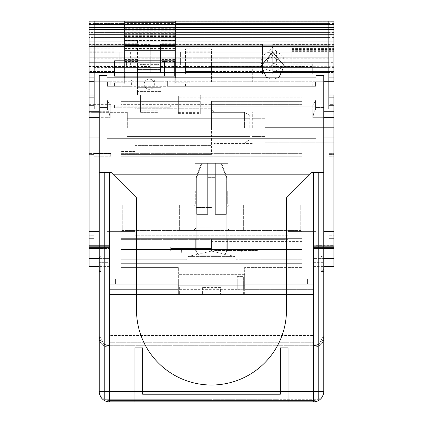 <?xml version="1.0" encoding="UTF-8"?>
<svg xmlns="http://www.w3.org/2000/svg" width="423" height="423" viewBox="0 0 423 423"><rect width="100%" height="100%" fill="white"/><g stroke="black" fill="none" stroke-linecap="round" stroke-linejoin="round"><path stroke-width="0.32" stroke-dasharray="2.12 1.59" d="M211.5 204.928L179.616 204.928L211.5 204.928M211.5 207.476L196.193 207.476L211.5 207.476M211.5 230.435L179.616 230.435L211.5 230.435M211.5 227.886L196.193 227.886L211.5 227.886M122.221 230.435L122.221 204.928L300.779 204.928L300.779 230.435L122.221 230.435L122.221 204.928L300.779 204.928L300.779 230.435L122.221 230.435M221.705 255.18L201.295 255.18A5.102 5.102 0 0 1 196.193 250.078L226.807 250.078L196.193 250.078L226.807 250.078L196.193 250.078L196.193 177.364L196.679 177.364L196.193 177.364L196.193 250.078A5.102 5.102 0 0 0 201.295 255.18L221.705 255.18A5.102 5.102 0 0 0 226.807 250.078L226.807 177.364L226.321 177.364L226.807 177.364L226.807 250.078A5.102 5.102 0 0 1 221.705 255.18L201.295 255.18L221.705 255.18M221.705 163.352L220.959 163.352L226.321 177.364L220.959 163.352L215.328 163.352L221.705 163.352L226.807 177.364L226.321 177.364L226.807 177.364L221.705 163.352L220.959 163.352L226.321 177.364L220.959 163.352L207.672 163.352L215.328 163.352L215.328 177.364L207.672 177.364L215.328 177.364L215.328 163.352L221.705 163.352M226.321 214.366L226.321 177.364L226.321 214.366L215.328 214.366L226.321 214.366L215.328 214.366L215.328 177.364L207.672 177.364L207.672 163.352L205.123 163.352L207.672 163.352L207.672 177.364L215.328 177.364L215.328 163.352L207.672 163.352L215.328 163.352L215.328 214.366L215.328 163.352L215.328 214.366L226.321 214.366L226.321 177.364L226.321 214.366L215.328 214.366L226.321 214.366L215.328 214.366L215.328 163.352L215.328 214.366L226.321 214.366M207.672 214.366L207.672 163.352L202.041 163.352L207.672 163.352L207.672 214.366L196.679 214.366L207.672 214.366L207.672 163.352L207.672 214.366L205.123 214.366L207.672 214.366L207.672 177.364L207.672 214.366L196.679 214.366L196.679 177.364L202.041 163.352L201.295 163.352L202.041 163.352L196.679 177.364L196.193 177.364L196.679 177.364L202.041 163.352L205.123 163.352L201.295 163.352L202.041 163.352L196.679 177.364L196.679 214.366L207.672 214.366L207.672 163.352L207.672 214.366L205.123 214.366L207.672 214.366M196.679 214.366L196.679 177.364L196.679 214.366L205.123 214.366L196.679 214.366M154.363 84.214A5.102 5.102 0 0 1 149.261 89.316A5.102 5.102 0 0 1 144.158 84.214A5.102 5.102 0 0 1 149.261 79.117A5.102 5.102 0 0 1 154.363 84.214A5.102 5.102 0 0 1 149.261 89.316A5.102 5.102 0 0 1 144.158 84.214A5.102 5.102 0 0 1 149.261 79.117A5.102 5.102 0 0 1 154.363 84.214M160.994 87.334L137.528 87.334L137.528 94.99L160.994 94.99L160.994 69.478L137.528 69.478L137.528 87.334L160.994 87.334L160.994 69.478L137.528 69.478L137.528 94.99L140.589 94.99L140.589 102.128L157.932 102.128L157.932 94.99L160.994 94.99L160.994 87.334M157.932 102.128L157.932 110.805L157.932 94.99L160.994 94.99L160.994 91.416L160.994 94.99L137.528 94.99L137.528 91.416L137.528 94.99L140.589 94.99L140.589 102.128L157.932 102.128L157.932 112.333L157.932 102.128L140.589 102.128L140.589 112.333L140.589 94.99L140.589 112.333L140.589 102.128L157.932 102.128M160.994 89.888L160.994 91.416L160.994 89.888L137.528 89.888L137.528 91.416L137.528 89.888L160.994 89.888M140.589 103.223L157.932 103.223L140.589 103.223M140.589 112.333L157.932 112.333L140.589 112.333M328.835 21.15L328.835 81.724L94.165 81.724L333.937 81.724L333.937 34.242L333.937 52.135L89.063 52.135L89.063 34.924L89.063 154.421L89.063 94.969L89.063 95.852L89.063 94.969L94.165 94.969L94.165 104.169L89.063 104.169L110.741 104.169L89.063 104.169L94.165 104.169L94.165 81.724L89.063 81.724L94.165 81.724L94.165 154.421L94.165 104.349L89.063 104.349M94.165 21.15L94.165 81.724L107.426 81.724L107.426 86.313L114.57 86.313L114.57 82.744L114.57 86.313L115.077 86.313L115.077 83.765L124.774 83.765L124.774 81.724L124.262 81.724L124.262 72.539L175.281 72.539L175.281 81.724L174.768 81.724L174.768 76.114L124.774 76.114L124.774 81.724L124.262 81.724L124.262 82.744L114.57 82.744L124.262 82.744L124.262 77.895M323.738 77.071L316.081 77.071L323.738 77.071M106.919 77.071L99.262 77.071L106.919 77.071M328.835 57.237L94.165 57.237L328.835 57.237M328.835 62.34L94.165 62.34L328.835 62.34M328.835 72.539L94.165 72.539L328.835 72.539M328.835 52.135L94.165 52.135M328.835 113.1L328.835 142.176L328.835 113.1L323.738 113.1L323.738 127.64L328.835 127.64L328.835 104.349L333.937 104.349L333.937 154.421L333.937 95.852L333.937 104.349L328.835 104.349L328.835 238.345L333.937 238.345L333.937 235.791L333.937 255.989L333.937 238.345L328.835 238.345L328.835 127.64L323.738 127.64L323.738 113.1L328.835 113.1L323.738 113.1L323.738 142.176L328.835 142.176L323.738 142.176L323.738 127.64L328.835 127.64L323.738 127.64L323.738 142.176L328.835 142.176L323.738 142.176L323.738 113.1L328.835 113.1M99.262 127.64L99.262 112.333L99.262 127.64M99.262 263.852L99.262 271.503L99.262 263.852M100.796 263.852L100.796 271.503L100.796 263.852M323.738 263.852L323.738 391.645A10.205 10.205 0 0 1 313.533 401.85L109.467 401.85A10.205 10.205 0 0 1 99.262 391.645L99.262 172.277L104.365 172.277L99.262 172.277L99.262 391.645L99.262 265.893L99.262 335.529L104.053 344.179L109.467 345.734L313.533 345.734L109.467 345.734L313.533 345.734L318.947 344.179L323.738 335.529A10.205 10.205 0 0 1 313.533 345.734L109.467 345.734L104.053 344.179L99.262 335.529A10.205 10.205 0 0 0 109.467 345.734L109.467 400.481L313.533 400.481L313.533 347.098L109.467 347.098L313.533 347.098L313.533 345.734L313.533 400.481L109.467 400.481L109.467 401.85L313.533 401.85A10.205 10.205 0 0 0 323.738 391.645L323.738 172.277L323.738 391.645L323.738 172.277L316.081 172.277L316.081 174.826L316.081 172.277L316.081 174.826L316.081 172.277L316.081 174.826L309.451 174.826L316.081 174.826L309.451 174.826L316.081 174.826L309.451 174.826L316.081 174.826L316.081 77.895L316.081 174.826L316.081 172.277L312 172.277L316.081 172.277L312 172.277L316.081 172.277L312 172.277L286.493 197.784L286.493 310.022A74.993 74.993 0 0 1 211.5 385.015A74.993 74.993 0 0 1 136.507 310.022A74.993 74.993 0 0 0 211.5 385.015A74.993 74.993 0 0 0 286.493 310.022A74.993 74.993 0 0 1 211.5 385.015A74.993 74.993 0 0 1 136.507 310.022L136.507 197.784L136.507 310.022L136.507 197.784L111 172.277L106.919 172.277L106.919 174.826L106.919 172.277L111 172.277L113.549 174.826L111 172.277L99.262 172.277L99.262 391.645A10.205 10.205 0 0 0 109.467 401.85L313.533 401.85A10.205 10.205 0 0 0 323.738 391.645A10.205 8.835 180 0 1 313.533 400.481L313.533 401.85L109.467 401.85L313.533 401.85L313.533 400.481A10.205 8.835 0 0 0 323.738 391.645A10.205 10.205 0 0 1 313.533 401.85A10.205 10.205 0 0 0 323.738 391.645L323.738 172.277L312 172.277L323.738 172.277L323.738 391.645L323.738 263.852M321.184 263.852L321.184 271.503L321.184 263.852M220.425 291.14L220.425 286.799L220.425 294.461L220.425 291.912L243.384 291.912L179.616 291.912L179.616 294.461L179.616 291.912L178.342 291.912L178.342 294.44L178.342 288.047L244.658 288.047L244.658 285.276L244.658 294.44L178.342 294.44L178.342 289.358L109.467 289.358L178.342 289.358L178.342 284.245L115.59 284.245L178.342 284.245L178.342 289.358L109.467 289.358L178.342 289.358L178.342 284.245L178.342 289.358L109.467 289.358L178.342 289.358L178.342 284.245L115.59 284.245L178.342 284.245L178.342 289.358L109.467 289.358L178.342 289.358L109.467 289.358L109.467 294.461L313.533 294.461L109.467 294.461L313.533 294.461L313.533 292.933L313.533 344.179L313.533 262.662L313.533 294.461L109.467 294.461L109.467 276.827L109.467 344.179L109.467 294.461L109.467 342.746L109.467 335.518L313.533 335.518L109.467 335.518L109.467 289.358L178.342 289.358L178.342 279.154L115.59 279.154L178.342 279.154L178.342 284.245L178.342 279.154L115.59 279.154L178.342 279.154L178.342 284.245L115.59 284.245L178.342 284.245L178.342 279.154L115.59 279.154L178.342 279.154L178.342 284.245L178.342 279.154L115.59 279.154L178.342 279.154L178.342 284.245L109.467 284.245L115.59 284.245L115.59 279.154L115.59 284.245L109.467 284.245L115.59 284.245L115.59 279.154L115.59 284.245L109.467 284.245L115.59 284.245L115.59 279.154L115.59 284.245L109.467 284.245L109.467 289.358L109.467 284.245L109.467 289.358L109.467 284.245L109.467 289.358L109.467 284.245L109.467 289.358L109.467 284.245L115.59 284.245L115.59 279.154L115.59 284.245L178.342 284.245L178.342 294.44L244.658 294.44L244.658 291.912L243.384 291.912L243.384 294.461L243.384 291.912L244.658 291.912L244.658 288.047L178.342 288.047L178.342 291.912L179.616 291.912L179.616 291.14L202.575 291.14L202.575 291.912L220.425 291.912L220.425 291.14L243.384 291.14L243.384 289.052L243.384 291.14L179.616 291.14L179.616 291.912L202.575 291.912L202.575 294.461L243.384 294.461L179.616 294.461L202.575 294.461L202.575 286.799L202.575 291.14M249.76 127.64L249.76 115.394L249.76 127.64M127.323 127.64L127.323 112.333L127.323 127.64M244.462 127.64L244.462 112.333L244.462 127.64M211.5 127.64L211.5 100.854L211.5 104.349L302.054 104.349L302.054 94.969L302.054 101.346L211.5 101.346L211.5 108.949L178.342 108.949L178.342 113.734L178.342 104.169L120.946 104.169L120.946 156.214L120.946 101.62L200.275 101.62L200.275 108.251L211.5 108.251L211.5 147.024L211.5 104.349L120.946 104.349L211.5 104.349L211.5 154.421L211.5 127.64M89.063 231.63L99.262 231.63L99.262 137.993L89.063 137.993L89.063 248.544L99.262 248.544L99.262 231.63L99.262 248.544L109.467 248.544L99.262 248.544L99.262 262.662L99.262 248.544L109.467 248.544L109.467 254.932L109.467 244.002L109.467 248.544L89.063 248.544L89.063 243.955L89.063 266.564M99.262 111.714L108.97 111.714L110.181 117.684L110.181 105.031L107.426 101.086L107.426 109.536L107.426 100.515L107.426 101.086L107.426 100.515L106.919 100.515L106.919 106.162L106.919 100.515L107.426 100.515L107.426 109.536L107.426 101.086L110.181 105.031L110.181 117.684L108.97 111.714L107.426 109.536L108.97 111.714L89.063 111.714L89.063 137.993M179.616 289.813L179.616 287.566L179.616 289.813M180.891 259.77L186.628 259.77L180.891 259.77L181.456 249.565L302.054 249.565L302.054 240.888L211.5 240.888L211.5 239.365L195.685 239.365L195.685 251.098L106.919 251.098L106.919 106.162L114.57 106.162L114.57 107.743L170.686 107.743L114.57 107.743L114.57 105.031L110.181 105.031L312.819 105.031L312.819 117.684L312.819 105.031L315.574 101.086L315.574 109.536L314.03 111.714L312.819 117.684L314.03 111.714L315.574 109.536L315.574 100.515L315.574 109.536L315.574 100.515L315.574 101.086L312.819 105.031L170.686 105.031L170.686 107.743L170.686 105.031M214.049 127.64L214.049 111.825L214.049 127.64M252.314 127.64L252.314 111.825L252.314 127.64M272.719 56.809A5.356 4.494 0 0 1 278.075 61.303A5.356 4.494 0 0 1 272.719 65.798A5.356 4.494 0 0 1 267.362 61.303A5.356 4.494 0 0 1 272.719 56.809M272.719 63.677A3.828 3.21 180 0 0 276.547 60.468A3.828 3.21 180 0 0 272.719 57.258A3.828 3.21 180 0 0 268.891 60.468A3.828 3.21 180 0 0 272.719 63.677M272.719 47.228L276.547 51.543L272.719 55.862L268.891 51.543L272.719 47.228M267.622 77.895L272.719 79.112L277.816 77.895M272.719 70.932A11.479 9.629 180 0 0 284.198 61.303A11.479 9.629 180 0 0 272.719 51.675A11.479 9.629 180 0 0 261.24 61.303A11.479 9.629 180 0 0 272.719 70.932M323.738 258.585L313.533 258.585L313.533 243.955L313.533 258.585L333.937 258.585L333.937 243.955L333.937 247.497L333.937 245.372L313.533 245.372L313.533 248.327L313.533 245.266L333.937 245.266L333.937 248.544L323.738 248.544L333.937 248.544L333.937 231.63L323.738 231.63L323.738 248.544L313.533 248.544L323.738 248.544L323.738 254.932L323.738 248.544L313.533 248.327L313.533 254.932L313.533 248.544L323.738 248.544L323.738 117.684L316.081 117.684L316.081 231.63L288.026 231.63L288.026 231.201L288.026 238.345L302.054 238.345L288.026 238.345L288.026 239.365L211.5 239.365L288.026 239.365L288.026 231.201L302.054 231.201L288.026 231.201L302.054 231.201L288.026 231.201L288.026 239.365L227.315 239.365L227.315 251.098L227.315 239.365L227.315 251.098L316.081 251.098L316.081 231.63L288.026 231.63L288.026 239.365L134.974 239.365L195.685 239.365L195.685 251.098L195.685 239.365L195.685 251.098L316.081 251.098L316.081 107.537L323.738 107.537L323.738 75.347L323.738 172.277L318.635 172.277L323.738 172.277L318.635 172.277L318.635 399.301L318.635 172.277L323.738 172.277M265.068 127.64L265.068 113.1L265.068 127.64L333.937 127.64L265.068 127.64L265.068 142.176L333.937 142.176L265.068 142.176L265.068 113.1L333.937 113.1L265.068 113.1L265.068 127.64L333.937 127.64L265.068 127.64M307.41 284.245L244.658 284.245L244.658 292.933L244.658 279.154L244.658 289.358L244.658 279.154L244.658 289.358L244.658 279.154L244.658 289.358L244.658 279.154L244.658 284.245L307.41 284.245L307.41 279.154L307.41 284.245L307.41 279.154L244.658 279.154L307.41 279.154L307.41 284.245L244.658 284.245L307.41 284.245L307.41 279.154L244.658 279.154L307.41 279.154L307.41 284.245L307.41 279.154L244.658 279.154L307.41 279.154L307.41 284.245L244.658 284.245L313.533 284.245L313.533 289.358L313.533 284.245L313.533 289.358L313.533 284.245L313.533 289.358L313.533 284.245L313.533 289.358L313.533 284.245L307.41 284.245M215.92 399.301L104.365 399.301L104.365 172.277L104.365 399.301L145.179 399.301L145.179 401.85L207.08 401.85L145.179 401.85L145.179 399.301L211.5 399.301L104.365 399.301L318.635 399.301L318.635 172.277L318.635 399.301L277.821 399.301L277.821 401.85L277.821 399.301L215.92 399.301L215.92 401.85L215.92 399.301M109.467 262.662L109.467 265.893L99.262 265.893L109.467 265.893L109.467 254.932L109.467 262.662L99.262 262.662L109.467 262.662M110.741 104.349L94.165 104.349L94.165 94.969M242.109 259.77L302.054 259.77L302.054 263.339L120.946 263.339L120.946 267.421L120.946 259.77L186.628 259.77L120.946 259.77L120.946 263.339L302.054 263.339L302.054 267.421L244.658 267.421L244.658 274.664L244.658 267.421L302.054 267.421L302.054 259.77L236.372 259.77L234.458 256.417L211.495 251.098L188.542 256.417L186.628 259.77L188.542 256.417L211.5 251.098L234.458 256.417L236.372 259.77L242.109 259.77L241.829 253.091L242.109 255.989L180.891 255.989L181.456 249.565L120.946 249.565L211.5 249.565L211.5 240.888M241.544 249.565L241.829 253.091L241.544 249.565L120.946 249.565L211.5 249.565L211.5 239.365L211.5 251.098L214.049 251.098L214.049 250.585L214.049 251.098L257.417 251.098L257.417 250.585L257.417 251.098L211.5 251.098L211.5 248.037L211.5 251.098L170.686 251.098L170.686 247.016L170.686 251.098L211.5 251.098L211.5 247.016L211.5 251.098L170.686 251.098L170.686 247.016L211.5 247.016L170.686 247.016L170.686 251.098L211.5 251.098L211.5 249.565L302.054 249.565L241.544 249.565M211.5 401.85L207.08 401.85L211.5 401.85M99.262 231.63L99.262 83.765L106.919 83.765L106.919 86.313L316.081 86.313L316.081 83.765L323.738 83.765L323.738 102.995L316.081 102.995L316.081 107.537L316.081 100.515L315.574 100.515L316.081 100.515L316.081 102.995L323.738 102.995L323.738 117.684L323.738 107.537L316.081 107.537L316.081 117.684L333.937 117.684L333.937 94.969L333.937 95.852L333.937 95.006L328.835 95.006L328.835 97.153L328.835 95.006M302.054 240.888L302.054 249.565L211.5 249.565L211.5 239.365L120.946 239.365L134.974 239.365L134.974 231.63L106.919 231.63L106.919 137.993L106.919 251.098L106.919 231.63L134.974 231.63L134.974 239.365L120.946 239.365L120.946 249.565L120.946 238.345L134.974 238.345L120.946 238.345L120.946 239.365L227.315 239.365L227.315 251.098L106.919 251.098L106.919 106.162L316.081 106.162L316.081 100.515L316.081 138.332L316.081 106.162L170.686 106.162M316.081 231.968L316.081 138.332L316.081 251.098L316.081 231.968L106.919 231.968L316.081 231.968M99.262 137.993L99.262 117.684L110.181 117.684L106.919 117.684L106.919 137.993L316.081 137.993L106.919 137.993L106.919 102.995L99.262 102.995L99.262 107.537L106.919 107.537L99.262 107.537L99.262 117.684L106.919 117.684L106.919 102.995L99.262 102.995L99.262 75.347L99.262 391.645A10.205 10.205 0 0 0 109.467 401.85A10.205 10.205 0 0 1 99.262 391.645A10.205 10.205 0 0 0 109.467 401.85L109.467 172.277M323.738 254.932L323.738 262.662L323.738 254.932L313.533 254.932L313.533 262.662L313.533 254.932L323.738 254.932M106.919 174.826L113.549 174.826L106.919 174.826L106.919 172.277L111 172.277L136.507 197.784L113.549 174.826L106.919 174.826L113.549 174.826L106.919 174.826L113.549 174.826L111 172.277L99.262 172.277L106.919 172.277L106.919 174.826L316.081 174.826L106.919 174.826L106.919 77.895L106.919 174.826M175.281 77.895L175.281 82.744L190.075 82.744L175.281 82.744L175.281 81.724L174.768 81.724L174.768 83.765L185.48 83.765L174.768 83.765L174.768 22.546L174.768 60.806L124.774 60.806L124.774 83.765L115.077 83.765L115.077 86.313L185.48 86.313L185.48 83.765L185.48 86.313L190.075 86.313L190.075 82.744L190.075 86.313L312.819 86.313L168.137 86.313L168.137 80.196L131.405 80.196L131.405 81.724L131.913 81.724L131.913 81.216L167.624 81.216L167.624 81.724L168.137 81.724L168.137 80.196L131.405 80.196L131.405 86.313L110.181 86.313L110.181 81.724L110.181 86.313L106.919 86.313L106.919 75.347L99.262 75.347L106.919 75.347L99.262 75.347L99.262 83.765L106.919 83.765L99.262 83.765L106.919 83.765L106.919 75.347L106.919 172.277L111 172.277L106.919 172.277M316.081 172.277L316.081 75.347L323.738 75.347L316.081 75.347L316.081 83.765L323.738 83.765L316.081 83.765L323.738 83.765L323.738 75.347L316.081 75.347L316.081 86.313L316.081 77.895L316.081 86.313L315.574 86.313L315.574 81.724L312.819 81.724L315.574 81.724L315.574 86.313L315.574 81.724L315.574 86.313L167.624 86.313L168.137 86.313L168.137 81.724L167.624 81.724L167.624 86.313L167.624 81.216L131.913 81.216L131.913 86.313L131.913 81.724L131.405 81.724L131.405 86.313L131.913 86.313L106.919 86.313L107.426 86.313L107.426 81.724L107.426 86.313L107.426 81.724L110.181 81.724L89.063 81.724M313.533 265.893L323.738 265.893L313.533 265.893M280.37 347.886L280.37 391.645L288.026 391.645L288.026 401.85L288.026 347.886L288.026 391.645L288.026 347.886L280.37 347.886L280.37 394.199L142.63 394.199L142.63 347.886L142.63 391.645L142.63 347.886L134.974 347.886L134.974 401.85L134.974 391.645L280.37 391.645L280.37 347.886M286.493 197.784L312 172.277L286.493 197.784L286.493 310.022L286.493 197.784M134.974 401.85L134.974 347.886L134.974 391.645L99.262 391.645A10.205 8.835 0 0 0 109.467 400.481L109.467 345.734A10.205 10.205 0 0 1 99.262 335.529L99.262 391.645A10.205 10.205 0 0 0 109.467 401.85L109.467 400.481A10.205 8.835 180 0 1 99.262 391.645L99.262 172.277L104.365 172.277L104.365 399.301L104.365 172.277L99.262 172.277M109.467 276.827L109.467 265.893L99.262 265.893L109.467 265.893L109.467 276.827L99.262 276.827L109.467 276.827M280.37 394.199L280.37 391.645L280.37 394.199L142.63 394.199L280.37 394.199M244.658 274.664L244.658 280.174L244.658 274.664L178.342 274.664L178.342 267.421L178.342 280.174L178.342 274.664L244.658 274.664M178.342 280.174L244.658 280.174L178.342 280.174L244.658 280.174L244.658 285.276L244.658 280.174L178.342 280.174L178.342 285.276L244.658 285.276L178.342 285.276L178.342 288.047L178.342 285.276L244.658 285.276L178.342 285.276L178.342 280.174M120.946 267.421L178.342 267.421L120.946 267.421M194.918 191.408L194.918 204.161L195.31 204.161L120.946 204.161L194.918 204.161L194.918 163.352L228.082 163.352L194.918 163.352L228.082 163.352L194.918 163.352L194.918 191.408L195.31 191.408L195.31 204.161L120.946 204.161L195.31 204.161L195.31 191.408L194.918 191.408L194.918 204.161L194.918 163.352L194.918 191.408L195.31 191.408L194.918 191.408M228.082 191.408L228.082 204.161L227.69 204.161L227.69 191.408L228.082 191.408L227.69 191.408L227.69 204.161L302.054 204.161L227.69 204.161L302.054 204.161L228.082 204.161L228.082 163.352L228.082 204.161L228.082 191.408L227.69 191.408L228.082 191.408L228.082 163.352L228.082 191.408M120.946 231.201L134.974 231.201L120.946 231.201L134.974 231.201L120.946 231.201L120.946 204.161L120.946 231.201M137.528 76.114L137.528 81.724L145.179 81.724L145.179 79.958L145.179 81.724L154.363 81.724L154.363 79.958L145.179 79.958L154.363 79.958L154.363 81.724L162.014 81.724L137.528 81.724L137.528 40.402L137.528 76.114L162.014 76.114L162.014 81.724L162.014 40.402L162.014 76.114L124.774 76.114L124.774 22.546L124.774 60.806L114.57 60.806L114.57 76.114L137.528 76.114M175.281 21.15L175.281 72.539L333.937 72.539L89.063 72.539L89.063 52.135M333.937 52.135L333.937 62.34L89.063 62.34L89.063 72.539L89.063 63.868L150.281 63.868L89.063 63.868L89.063 66.712L89.063 44.426L89.063 72.539L150.281 72.539L150.281 44.426L150.281 72.539L89.063 72.539L124.262 72.539L124.262 21.15M124.262 60.806L124.262 76.114M114.57 105.031L114.57 106.162M323.738 231.63L323.738 117.684M134.974 238.345L134.974 231.201L134.974 238.345L288.026 238.345L134.974 238.345M302.054 231.201L302.054 204.161L302.054 231.201M302.054 249.565L302.054 238.345L302.054 249.565M302.054 241.411L211.5 241.411M110.741 154.897L110.741 153.369L110.741 156.214L110.741 154.897L89.063 154.897L89.063 255.989L89.063 153.369L89.063 154.897L110.741 154.897M120.946 249.565L120.946 238.345L120.946 249.565M328.835 81.724L315.574 81.724L328.835 81.724L328.835 88.92L323.738 88.92M328.835 88.92L328.835 108.949L328.835 106.961L328.835 108.949L315.574 108.949L323.738 108.949M99.262 88.92L94.165 88.92L94.165 108.949L94.165 106.961L94.165 108.949L107.426 108.949L99.262 108.949M94.165 95.006L94.165 106.961L94.165 95.006L89.063 95.006L89.063 111.714M110.741 156.214L94.165 156.214L94.165 235.791L94.165 153.66L94.165 156.214L110.741 156.214M110.741 153.729L94.165 153.729L110.741 153.729M318.947 344.179L313.533 345.734A10.205 10.205 0 0 0 323.738 335.529L318.947 344.179L313.533 344.179L318.947 344.179M288.026 401.85L288.026 391.645L313.533 391.645L313.533 401.85A10.205 10.205 0 0 0 323.738 391.645A10.205 10.205 0 0 1 313.533 401.85A10.205 10.205 0 0 0 323.738 391.645A10.205 10.205 0 0 1 313.533 401.85A10.205 10.205 0 0 0 323.738 391.645L313.533 391.645L313.533 172.277M113.549 174.826L111 172.277L113.549 174.826L309.451 174.826M99.262 391.645A10.205 10.205 0 0 0 109.467 401.85A10.205 10.205 0 0 1 99.262 391.645A10.205 10.205 0 0 0 109.467 401.85M120.946 263.339L302.054 263.339L120.946 263.339M312.819 86.313L312.819 81.724L312.819 86.313M174.768 32.391L124.774 32.391L174.768 32.391M137.528 65.909L124.774 65.909M137.528 40.402L124.774 40.402L137.528 40.402M174.768 76.114L124.774 76.114L174.768 76.114M174.768 50.4L124.774 50.4L174.768 50.4M174.768 47.096L124.774 47.096M174.768 22.546L124.774 22.546L174.768 22.546M174.768 45.504L124.774 45.504L174.768 45.504M126.593 60.806L163.764 60.806L126.593 60.806L125.795 76.114L164.563 76.114L125.795 76.114L126.593 60.806M174.768 65.909L162.014 65.909M174.768 40.402L162.014 40.402L174.768 40.402M163.764 60.806L164.563 76.114L163.764 60.806M307.41 279.154L244.658 279.154L307.41 279.154M313.533 292.933L313.533 289.358L313.533 292.933L244.658 292.933L313.533 292.933M313.533 289.358L244.658 289.358L313.533 289.358M119.159 64.888L119.159 52.135L119.159 64.888L124.262 64.888L124.262 52.135L119.159 52.135L180.378 52.135L175.281 52.135L175.281 64.888L180.378 64.888L119.159 64.888M180.378 55.08L180.378 64.888L180.378 52.135L180.378 55.08L333.937 55.08L333.937 44.426L333.937 71.519L333.937 55.08L272.719 55.08L272.719 44.426L272.719 74.073L272.719 55.08M89.063 34.924L89.063 34.242L89.063 34.924L333.937 34.924L89.063 34.924M175.281 62.34L333.937 62.34L333.937 72.539L333.937 57.237L89.063 57.237L89.063 62.34L124.262 62.34M175.281 21.324L333.937 21.324L333.937 57.237L89.063 57.237L124.262 57.237L89.063 57.237L89.063 32.455L124.262 32.455M265.068 113.1L333.937 113.1L265.068 113.1M265.068 142.176L333.937 142.176L265.068 142.176M328.835 255.989L328.835 238.345L333.937 238.345L328.835 238.345L328.835 255.989L333.937 255.989M333.937 235.791L333.937 153.66L333.937 235.791L328.835 235.791L333.937 235.791M328.835 95.852L328.835 104.349L328.835 94.969L328.835 95.852L333.937 95.852L328.835 95.852M328.835 97.153L328.835 105.776L328.835 97.153L333.937 97.153M313.533 266.564L323.738 266.564M333.937 266.564L333.937 258.585M313.533 244.002L333.937 243.955L333.937 248.544L333.937 244.002L313.533 244.002M328.835 253.091L333.937 253.091L328.835 253.091M328.835 105.776L328.835 106.961L328.835 105.776L333.937 105.776M333.937 231.63L333.937 117.684M291.849 64.159L291.849 48.185L291.849 74.073L333.937 74.073L333.937 48.185L333.937 74.073L272.719 74.073L333.937 74.073L291.849 74.073L291.849 64.159L312.259 64.159L312.259 74.073L312.259 64.159M272.719 63.868L333.937 63.868L272.719 63.868M312.259 64.888L333.937 64.888L312.259 64.888M237.261 289.253L237.261 276.605L237.261 289.358L243.384 289.253L243.384 276.605L243.384 289.253L243.384 286.799L243.384 289.253L237.261 289.253M237.261 276.605L243.384 276.605L237.261 276.605M220.425 287.682L202.575 287.682M220.425 291.912L202.575 291.912M202.575 289.052L243.384 289.052L243.384 287.566L243.384 289.052L220.425 289.052M202.575 286.815L179.616 286.799L179.616 289.358L179.616 286.815L220.425 286.815M114.057 64.888L114.057 48.846L114.057 74.073L89.063 74.073L89.063 48.846L89.063 74.073L114.057 74.073L114.057 64.888L89.063 64.888L114.057 64.888M89.063 21.15L89.063 32.455M89.063 127.64L89.063 142.942L89.063 127.64M89.063 153.427L110.741 153.427L89.063 153.427M89.063 248.544L89.063 243.955L89.063 248.544L99.262 248.544M143.392 64.381L159.207 64.381L140.33 64.381L143.392 64.381L143.392 64.888L140.843 64.888L159.207 64.888L140.33 64.888L143.392 64.888L143.392 64.381M140.843 64.381L140.843 64.888L140.843 64.381M158.699 64.381L158.699 64.888L158.699 64.381M151.048 64.381L151.048 64.888L151.048 64.381M159.207 64.381L159.207 64.888L159.207 64.381M140.33 64.381L140.33 64.888L140.33 64.381M94.165 97.153L89.063 97.153M130.638 52.135L130.638 64.888L168.904 64.888L130.638 64.888L130.638 52.135L168.904 52.135L168.904 64.888L168.904 52.135L130.638 52.135M175.281 64.888L124.262 64.888M124.262 52.135L175.281 52.135M94.165 255.989L94.165 238.345L89.063 238.345L94.165 238.345L94.165 253.091L89.063 253.091L94.165 253.091L94.165 255.989L89.063 255.989M89.063 258.585L109.467 258.585L109.467 266.564L109.467 243.955L89.063 244.002L109.467 243.955L109.467 258.585L99.262 258.585M109.467 245.372L89.063 245.372L109.467 245.372M109.467 266.564L99.262 266.564M94.165 238.345L89.063 238.345L94.165 238.345L94.165 235.791L94.165 238.345M106.919 251.098L316.081 251.098L106.919 251.098M106.919 138.332L316.081 138.332L106.919 138.332M106.919 77.895L316.081 77.895M94.165 88.92L94.165 81.724M302.054 238.345L120.946 238.345L302.054 238.345M241.829 253.091L181.171 253.091L241.829 253.091M323.738 248.544L333.937 248.544M333.937 137.993L323.738 137.993M131.405 94.99L168.137 94.99L131.405 94.99M134.974 127.64L134.974 108.251L211.5 108.251L211.5 113.734L211.5 108.949L200.275 108.949L200.275 113.734L200.275 108.251L134.974 108.251L134.974 147.024L134.974 104.169L134.974 153.147L134.974 145.575L134.974 151.434L120.946 151.434L134.974 151.434L134.974 153.147L134.974 127.64M200.275 95.852L302.054 95.852L178.342 95.852L178.342 104.169L120.946 104.169L134.974 104.169L120.946 104.169L120.946 101.62L200.275 101.62L200.275 94.969L200.275 97.153L302.054 97.153L302.054 94.969L302.054 104.349L302.054 100.854L302.054 104.349L211.5 104.349L211.5 100.854L211.5 101.346L302.054 101.346L302.054 97.153L178.342 97.153L178.342 108.949M178.342 95.852L178.342 97.153M302.054 156.214L302.054 153.66L120.946 153.729L302.054 153.729L302.054 152.798L211.5 152.798L302.054 152.798L302.054 156.214L120.946 156.214L302.054 156.214L302.054 152.798L302.054 156.214M252.314 81.724L211.5 81.724L211.5 66.416L211.5 81.724L302.054 81.724L252.314 81.724L252.314 66.416L211.5 66.416L302.054 66.416L252.314 66.416L252.314 81.724M185.48 64.888L211.5 64.888L211.5 48.846L211.5 71.519L211.5 64.888L185.48 64.888L185.48 71.519L185.48 48.846L185.48 64.888M185.48 74.073L211.5 74.073L211.5 71.519L211.5 74.073L185.48 74.073L185.48 71.519L185.48 74.073M252.314 71.783L211.5 71.783M302.054 66.416L302.054 81.724L302.054 66.416M134.974 104.169L200.275 104.169L134.974 104.169M200.275 97.153L200.275 108.949M114.57 94.99L190.075 94.99L114.57 94.99M170.686 247.016L211.5 247.016L170.686 247.016M211.5 250.802L211.5 251.098L214.049 251.098L211.5 251.098L211.5 248.037L211.5 250.802M214.049 251.098L214.049 250.585L214.049 251.098L257.417 251.098L257.417 250.585L257.417 251.098L214.049 251.098M262.514 66.416L262.514 44.426L262.514 74.073L262.514 66.416L160.486 66.416L160.486 69.991L160.486 44.426L160.486 66.712L160.486 63.868L262.514 63.868L160.486 63.868L160.486 66.416M211.5 69.991L211.5 72.539L211.5 69.991L160.486 69.991L160.486 72.539L211.5 72.539L160.486 72.539L160.486 69.991L211.5 69.991M262.514 74.073L211.5 74.073L262.514 74.073M205.123 214.366L205.123 163.352L205.123 214.366M217.877 214.366L217.877 163.352L217.877 214.366M160.994 91.416L137.528 91.416L160.994 91.416M140.589 110.805L157.932 110.805L140.589 110.805M328.835 21.324L94.165 21.324M328.835 23.487L94.165 23.487M328.835 32.455L94.165 32.455M328.835 67.437L94.165 67.437M328.835 59.96L94.165 59.96M328.835 58.802L94.165 58.802M328.835 48.063L94.165 48.063M328.835 45.753L94.165 45.753M328.835 44.219L94.165 44.219M328.835 39.804L94.165 39.804M328.835 34.924L94.165 34.924L328.835 34.924M328.835 37.409L94.165 37.409M328.835 55.08L94.165 55.08M333.937 111.714L323.738 111.714M207.08 399.301L207.08 401.85L207.08 399.301M313.533 262.662L323.738 262.662L313.533 262.662M109.467 254.932L99.262 254.932L109.467 254.932M109.467 342.746L313.533 342.746L109.467 342.746M109.467 344.179L104.053 344.179L109.467 344.179M313.533 276.827L323.738 276.827L313.533 276.827M99.262 338.263A10.205 8.835 0 0 0 109.467 347.098A10.205 8.835 180 0 1 99.262 338.263M323.738 335.529A10.205 10.205 0 0 1 313.533 345.734M323.738 338.263A10.205 8.835 180 0 1 313.533 347.098A10.205 8.835 0 0 0 323.738 338.263M188.542 256.417L234.458 256.417L188.542 256.417M328.835 106.961L333.937 106.961M94.165 106.961L89.063 106.961M94.165 235.791L89.063 235.791L94.165 235.791M99.262 335.529A10.205 10.205 0 0 0 109.467 345.734M137.528 64.01L124.774 64.01M137.528 61.525L124.774 61.525M137.528 61.012L124.774 61.012M137.528 59.479L124.774 59.479M137.528 44.463L124.774 44.463M137.528 43.759L124.774 43.759M174.768 51.929L124.774 51.929M174.768 49.808L124.774 49.808M174.768 48.37L124.774 48.37M174.768 30.197L124.774 30.197M174.768 28.309L124.774 28.309M174.768 48.693L124.774 48.693M174.768 64.01L162.014 64.01M174.768 61.525L162.014 61.525M174.768 61.012L162.014 61.012M174.768 59.479L162.014 59.479M174.768 44.463L162.014 44.463M174.768 43.759L162.014 43.759M174.768 33.666L124.774 33.666M174.768 35.299L124.774 35.299M174.768 36.574L124.774 36.574M174.768 40.465L124.774 40.465M89.063 117.684L99.262 117.684M150.281 55.08L119.159 55.08M333.937 37.409L89.063 37.409M333.937 39.804L89.063 39.804M333.937 44.219L89.063 44.219M333.937 45.753L89.063 45.753M333.937 48.063L89.063 48.063M272.719 58.802L150.281 58.802M333.937 59.96L89.063 59.96M333.937 67.437L114.057 67.437M333.937 32.455L175.281 32.455M333.937 23.487L175.281 23.487M109.467 292.933L178.342 292.933L109.467 292.933M328.835 156.214L333.937 156.214L328.835 156.214M328.835 153.729L333.937 153.729L328.835 153.729M313.533 246.921L333.937 246.921L313.533 246.921M313.533 246.646L333.937 246.646L313.533 246.646M313.533 248.327L333.937 248.327L313.533 248.327M312.819 117.684L316.081 117.684L312.819 117.684M272.719 66.416L312.259 66.416M272.719 71.519L333.937 71.519L272.719 71.519M272.719 44.812L333.937 44.812M272.719 45.954L333.937 45.954M272.719 65.967L333.937 65.967M291.849 49.581L333.937 49.581M291.849 57.903L333.937 57.903M291.849 48.391L333.937 48.391M291.849 50.326L333.937 50.326M291.849 51.654L333.937 51.654M291.849 72.539L312.259 72.539M220.425 287.566L202.575 287.566M150.281 69.991L89.063 69.991L150.281 69.991M150.281 44.812L89.063 44.812M150.281 45.954L89.063 45.954M150.281 65.967L89.063 65.967M150.281 64.106L89.063 64.106M150.281 66.416L89.063 66.416M114.057 57.903L89.063 57.903M114.057 51.178L89.063 51.178M114.057 49.19L89.063 49.19M114.057 50.03L89.063 50.03M114.057 52.241L89.063 52.241M114.057 71.519L89.063 71.519L114.057 71.519M141.864 64.381L141.864 64.888L141.864 64.381M157.679 64.381L157.679 64.888L157.679 64.381M94.165 105.776L89.063 105.776M94.165 95.852L89.063 95.852L94.165 95.852M109.467 246.921L89.063 246.921L109.467 246.921M109.467 246.646L89.063 246.646L109.467 246.646M89.063 23.487L124.262 23.487M89.063 21.324L124.262 21.324M288.026 235.791L134.974 235.791L288.026 235.791M170.686 249.565L211.5 249.565L170.686 249.565M170.686 248.544L211.5 248.544L170.686 248.544M178.342 113.332L200.275 113.332M200.275 106.961L178.342 106.961M200.275 105.776L178.342 105.776M200.275 95.006L178.342 95.006M134.974 147.104L211.5 147.104L134.974 147.104M134.974 145.681L211.5 145.681L134.974 145.681M178.342 112.597L200.275 112.597M185.48 67.437L211.5 67.437M185.48 57.903L211.5 57.903M185.48 51.178L211.5 51.178M185.48 49.19L211.5 49.19M185.48 50.03L211.5 50.03M185.48 52.241L211.5 52.241M185.48 71.519L211.5 71.519L185.48 71.519M160.486 64.106L211.5 64.106M262.514 65.967L160.486 65.967M262.514 58.802L160.486 58.802M262.514 45.954L160.486 45.954M262.514 44.812L160.486 44.812M262.514 55.08L160.486 55.08M262.514 71.519L211.5 71.519L262.514 71.519M193.644 230.435L196.193 227.886L193.644 230.435L196.193 227.886L196.193 207.476L196.193 227.886L196.193 207.476L193.644 204.928M179.616 204.928L179.616 230.435L179.616 204.928M243.384 204.928L243.384 230.435L243.384 204.928M229.356 204.928L226.807 207.476L229.356 204.928L226.807 207.476L226.807 227.886L226.807 207.476L226.807 227.886L229.356 230.435M201.295 163.352L196.193 177.364L201.295 163.352M328.835 60.077L94.165 60.077M328.835 34.242L94.165 34.242M99.262 142.942L94.165 142.942L99.262 142.942M99.262 112.333L94.165 112.333L99.262 112.333M99.262 269.974L100.796 271.503L99.262 271.503L100.796 271.503L99.262 269.974M323.738 268.954L321.184 271.503L323.738 271.503L321.184 271.503L323.738 268.954M127.323 118.71L249.76 118.71L127.323 118.71M127.323 112.333L89.063 112.333L127.323 112.333M244.462 142.942L211.5 142.942L244.462 142.942L249.76 139.881L244.462 142.942M214.049 111.825L211.5 109.271L214.049 111.825L252.314 111.825L214.049 111.825M276.547 51.543L276.547 60.468M284.198 61.303L284.198 65.777M265.068 118.71L252.314 118.71L265.068 118.71M100.796 256.201L99.262 256.201L100.796 256.201L99.262 257.729L100.796 256.201M321.184 256.201L323.738 256.201L321.184 256.201L323.738 258.749L321.184 256.201M94.165 154.421L89.063 154.421L94.165 154.421M265.068 136.566L252.314 136.566L265.068 136.566M333.937 34.242L89.063 34.242M333.937 60.077L89.063 60.077M328.835 153.66L333.937 153.66L328.835 153.66M328.835 154.421L333.937 154.421L328.835 154.421M328.835 94.969L333.937 94.969M313.533 243.955L333.937 243.955L313.533 243.955M313.533 247.497L333.937 247.497L313.533 247.497M313.533 245.266L333.937 245.266L313.533 245.266M261.24 61.303L261.24 65.777M268.891 51.543L268.891 60.468M252.314 143.455L214.049 143.455L211.5 146.004L214.049 143.455L252.314 143.455M272.719 44.426L333.937 44.426M272.719 66.712L333.937 66.712M291.849 48.185L333.937 48.185M220.425 286.799L202.575 286.799M179.616 289.358L237.261 289.358M150.281 44.426L89.063 44.426M150.281 66.712L89.063 66.712M114.057 48.846L89.063 48.846M109.467 247.497L89.063 247.497L109.467 247.497M109.467 245.266L89.063 245.266L109.467 245.266M109.467 243.955L89.063 243.955L109.467 243.955M249.76 115.394L244.462 112.333L211.5 112.333L244.462 112.333L249.76 115.394M127.323 142.942L89.063 142.942L127.323 142.942M110.741 153.369L89.063 153.369L110.741 153.369M127.323 136.566L249.76 136.566L127.323 136.566M110.741 153.66L94.165 153.66L110.741 153.66M257.417 250.585L214.049 250.585L211.5 248.037L214.049 250.585L257.417 250.585M168.137 94.969L131.405 94.969M200.275 94.969L178.342 94.969M211.5 154.421L120.946 154.421L211.5 154.421M302.054 153.66L120.946 153.66L302.054 153.66M134.974 153.147L120.946 153.147L134.974 153.147M134.974 145.575L211.5 145.575L134.974 145.575M178.342 113.734L200.275 113.734M134.974 147.024L211.5 147.024L134.974 147.024M302.054 100.854L211.5 100.854L302.054 100.854M185.48 48.846L211.5 48.846M190.075 94.969L114.57 94.969M262.514 66.712L160.486 66.712M262.514 44.426L160.486 44.426"/><path stroke-width="0.63" d="M333.937 21.324L333.937 81.724L323.738 81.724L328.835 81.724L328.835 21.15L94.165 21.15L94.165 108.949L99.262 108.949M328.835 77.071L333.937 77.071M277.816 77.895L279.206 77.071L106.919 77.071L124.262 77.071L124.262 77.895M94.165 81.724L89.063 81.724L89.063 77.071L94.165 77.071M328.835 46.35L94.165 46.35M328.835 41.93L94.165 41.93M328.835 34.279L94.165 34.279M328.835 27.463L94.165 27.463M328.835 97.153L333.937 97.153L333.937 137.993L323.738 137.993M279.206 77.071L284.198 65.777L272.719 52.092L261.24 65.777L266.231 77.071L267.622 77.895M211.5 385.015A74.993 74.993 0 0 0 286.493 310.022L286.493 197.784L312 172.277L323.738 172.277L323.738 391.645A10.205 10.205 0 0 1 313.533 401.85L109.467 401.85A10.205 10.205 0 0 1 99.262 391.645L99.262 172.277L111 172.277L136.507 197.784L136.507 310.022A74.993 74.993 0 0 0 211.5 385.015M174.768 60.806L174.768 76.114L114.57 76.114L114.57 60.806L174.768 60.806M175.281 77.895L175.281 21.15L333.937 21.15M89.063 77.071L89.063 21.15L124.262 21.15L124.262 60.806M124.262 76.114L124.262 77.071M99.262 172.277L99.262 75.347L106.919 75.347L106.919 172.277M323.738 172.277L323.738 75.347L316.081 75.347L316.081 172.277M328.835 81.724L328.835 108.949L323.738 108.949M99.262 266.564L89.063 266.564L89.063 81.724M109.467 172.277L109.467 391.645L134.974 391.645L134.974 347.886L142.63 347.886L142.63 391.645L134.974 391.645L134.974 401.85M313.533 401.85L313.533 391.645L288.026 391.645L288.026 347.886L280.37 347.886L280.37 391.645L142.63 391.645L142.63 394.199L280.37 394.199L280.37 391.645L288.026 391.645L288.026 401.85M266.231 77.071L175.281 77.071M333.937 27.463L175.281 27.463M333.937 34.279L175.281 34.279M333.937 41.93L175.281 41.93M333.937 46.35L175.281 46.35M333.937 137.993L333.937 231.63L323.738 231.63M323.738 248.544L333.937 248.544L333.937 266.564L323.738 266.564M333.937 231.63L333.937 248.544M328.835 95.006L333.937 94.969L333.937 97.153M323.738 258.585L333.937 258.585M94.165 94.969L89.063 94.969L94.165 95.006M94.165 97.153L89.063 97.153M99.262 258.585L89.063 258.585M124.262 46.35L89.063 46.35M89.063 27.463L124.262 27.463M89.063 34.279L124.262 34.279M89.063 41.93L124.262 41.93M113.549 174.826L309.451 174.826M99.262 248.544L89.063 248.544M89.063 231.63L99.262 231.63M99.262 137.993L89.063 137.993M106.919 77.895L316.081 77.895M328.835 32.053L94.165 32.053M328.835 29.589L94.165 29.589M328.835 24.508L94.165 24.508M323.738 111.714L333.937 111.714M328.835 106.961L333.937 106.961M94.165 106.961L89.063 106.961M89.063 111.714L99.262 111.714M323.738 391.645L313.533 391.645L313.533 172.277M109.467 391.645L109.467 401.85A10.205 10.205 0 0 1 99.262 391.645L109.467 391.645M164.563 76.114L164.563 60.806M124.774 76.114L124.774 60.806M333.937 24.508L175.281 24.508M333.937 29.589L175.281 29.589M333.937 32.053L175.281 32.053M333.937 117.684L323.738 117.684M328.835 105.776L333.937 105.776M99.262 117.684L89.063 117.684M94.165 105.776L89.063 105.776M89.063 24.508L124.262 24.508M89.063 29.589L124.262 29.589M89.063 32.053L124.262 32.053M328.835 94.969L333.937 94.969"/></g></svg>
